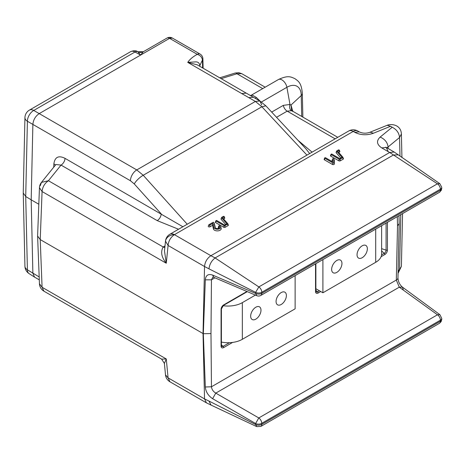 <?xml version="1.0" encoding="UTF-8"?>
<svg xmlns="http://www.w3.org/2000/svg" width="465" height="465" viewBox="0 0 465 465"><rect width="100%" height="100%" fill="white"/><g stroke="black" fill="none" stroke-linecap="round" stroke-linejoin="round"><path stroke-width="0.7" d="M218.939 226.31A2.29 1.319 180 0 1 219.556 227.525A2.29 1.319 180 0 1 217.963 228.513A2.29 1.319 180 0 1 215.702 228.176A2.29 1.319 180 0 1 215.086 227.525A2.29 1.319 180 0 1 215.051 227.42L213.912 222.578A0.564 0.326 0 0 0 212.953 222.392L208.919 224.723A0.564 0.326 0 0 0 209.715 225.182L212.947 223.316L213.941 227.507A3.412 1.97 0 0 0 217.922 229.181A3.412 1.97 0 0 0 220.654 226.815A3.412 1.97 0 0 0 219.736 225.845A0.564 0.326 0 0 0 218.939 226.31L218.573 227.891A1.773 1.023 180 0 1 218.928 228.181M212.947 223.316L212.581 225.322L213.429 228.925A3.929 2.267 0 0 0 218.009 230.849A3.929 2.267 0 0 0 221.16 228.129L220.654 226.815M208.768 224.88L208.268 226.188A1.075 0.622 0 0 0 208.802 226.868A1.075 0.622 0 0 0 210.081 226.763L212.581 225.322M215.371 227.931L214.417 223.915A1.075 0.622 0 0 0 214.406 223.863A1.075 0.622 0 0 0 214.382 223.816M218.788 226.007L218.288 227.315A1.075 0.622 0 0 0 218.573 227.891M336.614 151.067A0.564 0.326 0 0 0 336.666 151.288L341.978 157.327L339.735 158.617L331.975 154.136A0.564 0.326 0 0 0 331.179 154.595L339.183 159.216A0.564 0.326 0 0 0 339.979 159.216L342.786 157.594A0.564 0.326 0 0 0 342.891 157.217L337.683 151.299L339.183 150.433A0.564 0.326 0 0 0 338.386 149.974L336.765 150.91A0.564 0.326 0 0 0 336.614 151.067L336.114 152.381A1.075 0.622 0 0 0 336.207 152.793L340.793 158.007M338.735 152.491L339.549 152.02A1.075 0.622 0 0 0 339.839 151.445L339.334 150.131M331.028 154.293L330.522 155.606A1.075 0.622 0 0 0 330.813 156.182L338.816 160.803A1.075 0.622 0 0 0 340.339 160.803L343.153 159.175A1.075 0.622 0 0 0 343.35 158.455L342.856 157.897M205.327 279.843L211.453 279.82L210.982 333.574L203.321 333.725L205.327 279.843C205.768 275.257 208.198 273.67 212.61 275.077L255.616 293.415L256.808 295.688A4.493 4.493 0 0 0 260.813 295.444L439.495 192.283A4.493 2.592 -120 0 0 440.425 190.232L440.378 189.168A4.493 2.592 -120 0 0 437.425 183.809L439.873 183.704L398.29 154.845L393.402 155.008L215.126 257.935L210.889 255.709L389.676 152.485L381.742 147.899C376.72 144.487 376.197 140.883 380.161 137.07L392.198 127.224L390.559 126.277L373.482 133.211C366.908 135.518 360.666 135.222 354.749 132.316L353.226 131.432L174.427 234.662L210.889 255.709C207.111 258.313 204.995 261.911 204.53 266.509L168.08 245.468L165.494 241.091A8.98 8.98 0 0 1 169.934 234.221L348.738 130.991A8.98 5.185 -120 0 1 353.226 131.432A8.98 5.185 120 0 1 357.719 130.991A8.98 8.98 0 0 0 348.738 130.991M221.317 218.521L221.294 218.533A1.075 0.622 0 0 0 221.09 219.253L225.676 224.467M223.619 218.951L224.432 218.48A1.075 0.622 0 0 0 224.723 217.905L224.223 216.591A0.564 0.326 0 0 0 223.276 216.434L221.654 217.37A0.564 0.326 0 0 0 221.549 217.748L226.862 223.787L224.624 225.077L216.864 220.596A0.564 0.326 0 0 0 216.068 221.055L224.066 225.676A0.564 0.326 0 0 0 224.862 225.676L227.676 224.054A0.564 0.326 0 0 0 227.78 223.677L222.572 217.76L224.072 216.893A0.564 0.326 0 0 0 224.223 216.591M215.917 220.753L215.411 222.067A1.075 0.622 0 0 0 215.702 222.642L223.706 227.257A1.075 0.622 0 0 0 225.229 227.257L228.036 225.635A1.075 0.622 0 0 0 228.327 225.06A1.075 0.622 0 0 0 228.239 224.915M324.675 157.96A0.564 0.326 0 0 0 324.826 158.263L332.83 162.884A0.564 0.326 0 0 0 333.789 162.651L333.789 158.914A0.564 0.326 0 0 0 332.667 158.914L332.667 161.867L325.622 157.804A0.564 0.326 0 0 0 324.675 157.96L324.175 159.274A1.075 0.622 0 0 0 324.465 159.85L332.463 164.465A1.075 0.622 0 0 0 333.638 164.604A1.075 0.622 0 0 0 334.306 164.029L334.306 160.286A1.075 0.622 0 0 0 334.283 160.152A1.075 0.622 0 0 0 334.207 160.03M332.248 160.03A1.075 0.622 0 0 0 332.173 160.152A1.075 0.622 0 0 0 332.15 160.286L332.15 161.57M221.549 217.748L221.09 219.253M221.654 217.37L221.294 218.533M165.494 241.091L164.488 250.984L166.272 263.242C161.471 257.302 160.437 251.879 163.169 246.979L164.999 245.915M164.854 247.351A5.615 3.243 60 0 1 163.413 246.834M298.001 140.331L312.085 152.148M309.661 153.549L305.778 148.678M306.941 155.118L261.876 106.758L255.384 101.44L259.877 100.998L261.737 104.916M305.813 148.719L265.858 105.834L261.876 106.758L143.22 175.264L136.768 169.923L255.384 101.44L248.792 97.633L253.344 97.226M197.224 64.827L187.732 62.386C189.737 59.41 192.917 56.724 197.276 54.335C200.328 55.364 202.048 57.276 202.438 60.072L199.834 65.536L199.88 66.356M166.883 38.124L143.371 51.702L140.61 55.073L169.585 38.345L172.37 38.054L200.084 54.056A5.615 3.243 -60 0 0 197.276 54.335L169.585 38.345A5.615 3.243 60 0 0 166.883 38.124A5.615 5.615 0 0 1 172.271 38.002A5.615 3.238 117.4 0 0 172.271 38.002A5.615 3.238 117.4 0 0 169.585 38.345L39.223 113.605L136.768 169.923A8.98 5.185 -60 0 0 130.421 180.734L134.28 183.942A8.98 2.68 138 0 1 143.22 175.264L187.238 224.229M248.792 97.633L241.754 93.57L246.241 93.128L253.262 97.179M203.118 68.227L202.891 58.782A5.615 3.15 178.6 0 1 202.438 60.072L202.624 67.942M241.754 93.57L187.732 62.386L195.015 61.926C197.782 61.613 199.386 62.81 199.834 65.536A5.615 3.563 175.6 0 0 199.526 66.152M262.708 88.612L236.958 73.749A5.615 2.372 -107.2 0 0 235.197 73.028L238.766 72.68L241.719 73.65L236.958 73.749L221.154 78.643M250.815 95.598L252.419 95.168L256.337 97.429L260.197 101.231M255.268 98.336L256.337 97.429M250.542 95.435L252.419 95.168M130.421 180.734L32.876 124.417C33.311 119.79 35.427 116.192 39.223 113.611L33.747 110.449A8.98 5.452 -60 0 0 27.4 121.255L25.715 196.503L31.19 199.834L32.876 124.411L27.4 121.255A8.98 5.045 1.3 0 1 24.936 117.68A8.98 8.98 0 0 1 29.423 110.1A8.98 5.185 60 0 1 33.747 110.449L134.99 51.999A8.98 5.185 -120 0 0 130.665 51.65L29.423 110.1M23.25 193.004L24.936 266.253A8.98 5.318 -1.3 0 0 27.4 269.81L25.715 196.503L23.25 193.004L24.936 117.68M137.913 51.784A5.615 5.615 -28.8 0 0 143.29 51.749M130.665 51.65C133.746 50.435 136.123 50.458 137.785 51.72A5.615 3.325 -61.3 0 0 134.99 51.999L140.61 55.073L137.785 51.72A5.615 3.325 -61.3 0 1 137.832 51.743M38.816 204.234L31.19 199.834L32.876 273.304L34.584 277.134L39.298 279.86M55.3 165.249A5.615 3.214 2.2 0 0 53.87 163.814C54.899 156.996 58.619 155.171 65.019 158.344L182.879 226.746M178.554 229.245L157.217 220.619A5.615 3.243 120 0 0 161.186 213.865L134.28 183.942M157.217 220.619L61.049 165.098A5.615 3.243 120 0 0 65.019 158.344M55.905 164.505L41.437 182.419L48.424 180.728L61.049 165.098L55.899 164.511M205.327 386.996C205.768 391.792 208.198 395.692 212.61 398.697L215.783 393.117C213.197 391.524 211.755 389.414 211.453 386.781L205.327 386.996L203.321 333.725L40.228 239.585L37.601 236.034L39.449 187.721A8.98 8.98 0 0 1 41.437 182.419L40.286 185.68M39.449 187.721L42.077 191.539L40.228 239.585L42.077 287.26L39.449 283.749L37.601 236.034M291.619 110.496L291.009 105.026L292.758 111.338M302.326 93.331A7.161 4.139 180 0 1 302.326 93.384A7.161 4.139 180 0 1 301.233 95.575L301.715 116.512M292.648 111.35L291.462 110.699A5.615 4.051 108.3 0 1 289.974 104.451L291.009 105.026M291.462 110.699L287.184 111.158L276.541 117.296M335.137 138.843L287.184 111.158A5.615 3.243 60 0 1 283.313 105.369L289.974 104.451L286.899 87.298A7.161 4.139 -120 0 0 283.359 80.951A7.161 4.139 -120 0 0 278.384 79.562C288.184 74.952 291.032 76.987 294.845 78.62C298.181 81.102 301.396 82.497 302.326 93.384M164.843 247.49A5.615 3.319 58.8 0 1 163.169 246.979L48.424 180.728C44.669 183.338 42.553 186.936 42.077 191.539L166.272 263.242L168.08 245.468C168.557 240.87 170.672 237.266 174.427 234.662A8.98 5.185 -120 0 0 169.934 234.221M212.61 398.697L255.616 423.522L255.64 424.557L208.959 401.051L211.058 405.091L206.408 402.835L204.53 398.912L203.031 333.579L204.53 266.515L208.959 268.834C209.541 264.3 211.592 260.673 215.103 257.947L258.848 286.911L437.425 183.809L389.676 152.485L394.186 152.043L398.29 154.845M208.959 401.051L204.53 398.912L168.08 377.859L165.488 374.854A8.98 8.98 0 0 0 169.934 381.777L168.08 377.859L166.272 358.963L161.622 359.125L43.931 291.177L42.077 287.26L166.272 358.963L164.395 363.444L165.476 374.598M211.058 405.091L256.785 426.638L255.64 424.557A4.493 2.662 -1.3 0 0 261.766 424.342L261.743 423.307L440.436 320.152A4.493 2.523 1.3 0 0 441.75 318.42A4.493 2.523 1.3 0 0 441.75 318.415L439.942 314.712L437.472 314.782A4.493 2.592 60 0 1 440.425 320.147M400.784 214.638L399.551 269.572L398.052 273.368L401.388 266.381L399.551 269.572L398.11 270.758M401.929 157.507L401.388 133.966L399.551 137.501L386.956 147.87M380.161 137.07C384.834 139.111 387.479 142.418 388.095 146.981L388.13 148.55M392.198 127.224C396.616 129.473 399.069 132.897 399.551 137.501L399.981 156.095M370.163 132.223L373.482 133.211M370.512 132.025L387.194 125.283L390.559 126.277M342.891 157.217L343.35 158.455M342.786 157.594L343.153 159.175M440.378 189.168L261.801 292.27A4.493 2.592 -120 0 0 258.848 286.911L255.64 292.351A4.493 2.523 1.3 0 0 261.766 292.328L261.743 293.392A4.493 2.523 1.3 0 1 255.616 293.415L255.64 292.351L208.959 268.834M212.831 277.123L211.453 279.82L214.906 277.82M212.61 275.077L213.801 277.355L212.883 277.094M440.413 189.185A4.493 2.662 -1.3 0 0 441.727 187.25L439.873 183.704M440.436 190.214A4.493 2.662 -1.3 0 0 441.75 188.279L441.75 188.377M398.987 215.673L399.168 223.624L397.523 225.874L397.308 216.644M397.953 277.89L397.953 277.89A5.615 3.156 -178.7 0 1 396.308 280.058L399.29 287.172L437.472 314.782L258.79 417.942A4.493 2.592 60 0 1 261.743 423.307A4.493 2.662 -1.3 0 1 255.616 423.522L258.79 417.942L215.783 393.117L399.29 287.172L402.382 287.097C399.662 284.719 398.185 281.651 397.953 277.89L399.168 223.624M403.242 289.573L402.382 287.097L439.942 314.712M397.523 225.874L396.308 280.058L211.453 386.781L210.982 333.574M315.875 290.323L317.554 291.817A2.592 1.5 -60 0 1 316.037 291.758L315.875 291.078A1.122 0.651 180 0 1 315.543 291.538L315.543 263.847M440.436 320.152L440.378 321.257L261.801 424.359A4.493 2.592 60 0 1 260.871 426.417L256.785 426.638M440.378 321.257A4.493 2.592 60 0 1 439.448 323.315L439.535 323.262M440.413 321.205A4.493 2.523 1.3 0 0 441.727 319.472L441.093 321.687L439.46 323.309L260.871 426.417M341.961 263.452A7.301 4.214 120 0 0 340.45 260.109A7.301 4.214 120 0 0 334.823 262.068A7.301 4.214 120 0 0 331.638 269.409A7.301 4.214 120 0 0 333.149 272.752A7.301 4.214 120 0 0 338.776 270.793A7.301 4.214 120 0 0 341.961 263.452M367.362 248.787A7.301 4.214 120 0 0 365.85 245.444A7.301 4.214 120 0 0 360.23 247.397A7.301 4.214 120 0 0 357.044 254.744A7.301 4.214 120 0 0 358.556 258.087A7.301 4.214 120 0 0 364.176 256.128A7.301 4.214 120 0 0 367.362 248.787M286.388 295.537A7.301 4.214 120 0 0 284.876 292.194A7.301 4.214 120 0 0 279.256 294.147A7.301 4.214 120 0 0 276.07 301.494A7.301 4.214 120 0 0 277.582 304.837A7.301 4.214 120 0 0 283.202 302.878A7.301 4.214 120 0 0 286.388 295.537M260.987 310.202A7.301 4.214 120 0 0 259.476 306.859A7.301 4.214 120 0 0 253.849 308.818A7.301 4.214 120 0 0 250.664 316.159A7.301 4.214 120 0 0 252.175 319.502A7.301 4.214 120 0 0 257.802 317.549A7.301 4.214 120 0 0 260.987 310.202M255.407 295.089L242.329 302.639A20.21 11.666 180 0 1 223.049 305.697M295.124 275.64L295.124 308.83L242.329 339.305A20.21 11.666 180 0 1 221.398 342.077M381.62 225.699L381.62 254.059A20.21 11.666 180 0 1 375.703 262.307L322.908 292.787L322.908 259.598M322.908 292.787L315.875 288.724M213.941 227.507L213.429 228.925M209.715 225.182L210.081 226.763M213.912 222.578L214.417 223.915M324.826 158.263L324.465 159.85M332.667 158.914L332.15 160.286M333.789 158.914L334.306 160.286M333.789 162.651L334.306 164.029M332.83 162.884L332.463 164.465M224.072 216.893L224.432 218.48M227.676 224.054L228.036 225.635M224.862 225.676L225.229 227.257M224.066 225.676L223.706 227.257M216.068 221.055L215.702 222.642M174.427 234.662A8.98 7.335 179.8 0 0 165.476 241.416M261.452 101.992L286.899 87.298A20.268 11.701 -60 0 1 301.233 95.575L291.02 105.009M39.188 276.948L27.4 269.81A8.98 5.179 122.6 0 0 29.08 273.618L34.584 277.134M53.742 167.185L53.87 163.814M292.287 111.065A5.615 3.325 178.7 0 1 292.735 110.531M271.682 112.082L283.313 105.369M357.719 130.991L359.242 131.868L354.749 132.316M388.095 151.375L386.235 147.452L381.742 147.899M339.183 150.433L339.549 152.02M336.666 151.288L336.207 152.793M339.979 159.216L340.339 160.803M339.183 159.216L338.816 160.803M331.179 154.595L330.813 156.182M260.813 295.444A4.493 2.592 -120 0 0 261.743 293.392L440.425 190.232M381.62 250.99L384.241 253.315A1.122 0.651 60 0 1 384.828 254.541A3.679 2.122 120 0 0 387.432 250.031L387.432 222.346M384.828 254.541L381.097 256.692M320.745 291.538L318.141 293.037A3.679 2.122 -60 0 1 315.543 291.538M221.398 344.861L223.084 346.355A1.122 0.651 60 0 1 223.671 347.582A3.679 2.122 -60 0 1 221.073 346.082L221.073 309.411A1.122 0.651 0 0 0 221.398 308.952L223.438 305.424L247.31 291.636M246.932 291.479L223.671 304.906A3.679 2.122 120 0 0 221.073 309.411M223.671 347.582L232.61 342.42M221.073 346.082A1.122 0.651 0 0 0 221.398 345.623L221.398 308.952M223.671 304.906A1.122 0.651 60 0 1 223.438 305.424M229.419 342.699L223.084 346.355A2.592 1.5 -60 0 1 221.567 346.303L221.398 345.623M319.391 290.753L317.554 291.817A1.122 0.651 60 0 1 318.141 293.037M387.432 250.031A1.122 0.651 180 0 1 386.078 250.135A2.592 1.5 120 0 1 384.241 253.315L381.573 254.855M381.62 248.653L386.078 250.135L386.078 223.13M242.329 339.305L242.329 302.639M375.703 262.307L375.703 229.117M213.9 222.549L214.406 223.863M332.678 158.844L332.173 160.152M333.777 158.844L334.283 160.152M227.827 223.752L228.327 225.06M265.858 105.834L259.877 100.998L253.28 97.191M202.891 58.782A5.615 5.615 0 0 0 200.084 54.056M219.724 77.818L235.197 73.028M265.172 87.188L241.719 73.65M246.241 93.128L197.224 64.821M251.588 95.034L278.384 79.562M24.936 266.253A8.98 8.98 0 0 0 29.08 273.618M143.365 51.702L137.873 51.76M302.872 117.174L302.326 93.355M291.822 110.705L337.764 137.32M39.449 283.749A8.98 8.98 0 0 0 43.931 291.177M161.622 359.125L164.395 363.444M169.934 381.777L206.408 402.835M402.568 213.604L401.388 266.381M359.242 131.868C362.741 133.525 366.478 133.6 370.466 132.095M387.194 125.283C391.722 123.446 400.975 124.916 401.388 133.943M394.186 152.043L385.805 147.155M441.727 187.25L441.39 190.15L439.495 192.283M440.867 189.912L440.396 190.726M256.808 295.688L213.801 277.355M315.875 291.078L315.875 263.661M440.326 321.89L440.913 320.873M441.727 319.472L441.75 318.42"/></g></svg>
